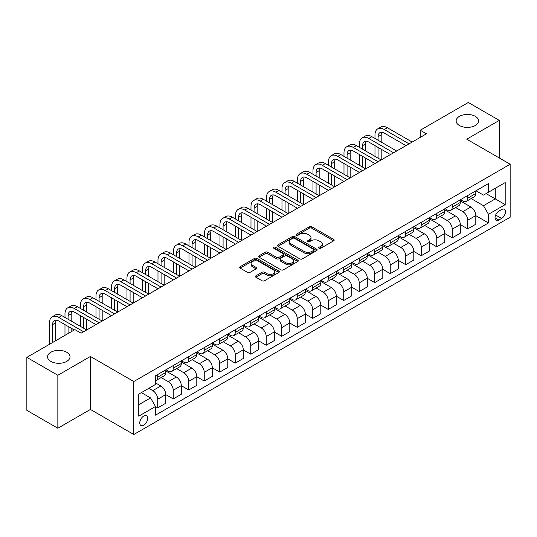 <?xml version="1.0" encoding="UTF-8"?>
<svg xmlns="http://www.w3.org/2000/svg" width="537" height="537" viewBox="0 0 537 537"><rect width="100%" height="100%" fill="white"/><g stroke="black" fill="none" stroke-linecap="round" stroke-linejoin="round"><path stroke-width="0.81" d="M319.032 248.275A1.208 0.698 0 0 0 320.737 248.275L333.672 240.811A1.718 0.993 0 0 0 334.175 240.106A1.718 0.993 0 0 0 333.672 239.408L311.762 226.755A1.718 0.993 0 0 0 309.325 226.755L296.397 234.226A1.208 0.698 0 0 0 296.041 234.716A1.208 0.698 0 0 0 296.397 235.206A1.208 0.698 0 0 0 298.102 235.206L299.774 234.239A5.511 3.182 0 0 1 307.56 234.239L309.386 235.293A5.511 3.182 0 0 1 311.004 237.542A5.511 3.182 0 0 1 309.386 239.791L307.714 240.757A1.208 0.698 0 0 0 307.365 241.247A1.208 0.698 0 0 0 307.714 241.744A1.208 0.698 0 0 0 309.419 241.744L311.091 240.777A5.511 3.182 0 0 1 318.884 240.777L320.71 241.831A5.511 3.182 0 0 1 322.321 244.08A5.511 3.182 0 0 1 320.71 246.329L319.032 247.295A1.208 0.698 0 0 0 318.683 247.785A1.208 0.698 0 0 0 319.032 248.275L319.032 247.295M66.716 352.245A11.223 6.478 0 0 0 54.485 350.842A11.223 6.478 0 0 0 47.558 356.83A11.223 6.478 0 0 0 50.847 361.408A11.223 6.478 0 0 0 63.077 362.811A11.223 6.478 0 0 0 70.005 356.83A11.223 6.478 0 0 0 66.716 352.245M475.305 116.348A11.223 6.478 0 0 0 463.075 114.945A11.223 6.478 0 0 0 456.148 120.932A11.223 6.478 0 0 0 459.43 125.51A11.223 6.478 0 0 0 471.667 126.92A11.223 6.478 0 0 0 478.595 120.932A11.223 6.478 0 0 0 475.305 116.348M143.721 425.197A5.612 3.242 120 0 0 147.386 420.249A5.612 3.242 120 0 0 146.527 415.759A5.612 3.242 120 0 0 143.721 416.034A5.612 3.242 120 0 0 140.056 420.981A5.612 3.242 120 0 0 140.916 425.479A5.612 3.242 120 0 0 143.721 425.197M255.894 275.81A1.718 0.993 0 0 0 255.39 276.508A1.718 0.993 0 0 0 255.894 277.213L262.043 280.764A1.718 0.993 0 0 0 264.473 280.764L278.837 272.467A1.718 0.993 0 0 0 279.341 271.769A1.718 0.993 0 0 0 278.837 271.064L256.928 258.418A1.718 0.993 0 0 0 254.498 258.418L240.133 266.708A1.718 0.993 0 0 0 239.63 267.413A1.718 0.993 0 0 0 240.133 268.111L247.557 272.4A1.718 0.993 0 0 0 249.994 272.4L256.136 268.849A1.718 0.993 0 0 0 256.639 268.144A1.718 0.993 0 0 0 256.136 267.446L252.457 265.318A4.605 2.658 0 0 1 251.108 263.439A4.605 2.658 0 0 1 253.947 260.982A4.605 2.658 0 0 1 258.968 261.559L273.393 269.889A4.605 2.658 0 0 1 274.743 271.769A4.605 2.658 0 0 1 271.897 274.219A4.605 2.658 0 0 1 266.882 273.648L264.473 272.259A1.718 0.993 0 0 0 262.043 272.259L255.894 275.81L255.894 277.213M90.404 356.467L57.848 375.262L26.85 357.367L26.85 410.342L57.848 428.237L90.404 409.449L133.8 434.507L133.8 381.525L90.404 356.467L90.404 409.449M499.303 157.979L499.303 120.395L466.747 139.184L510.15 164.241L133.8 381.525M499.303 120.395L468.298 102.493L420.249 130.236L420.249 137.398M26.85 357.367L74.898 329.624L81.1 333.202L426.445 133.814L420.249 130.236M299.894 258.908A1.718 0.993 0 0 0 302.331 258.908L316.689 250.611A1.718 0.993 0 0 0 317.199 249.913A1.718 0.993 0 0 0 316.689 249.208L294.786 236.562A1.718 0.993 0 0 0 292.35 236.562L277.985 244.852A1.718 0.993 0 0 0 277.481 245.557A1.718 0.993 0 0 0 277.985 246.255L299.894 258.908M274.266 248.537A1.208 0.698 0 0 1 275.488 248.705L275.488 247.275L297.767 260.136A1.718 0.993 0 0 1 298.27 260.841A1.718 0.993 0 0 1 297.767 261.539L283.402 269.836A1.718 0.993 0 0 1 280.965 269.836L259.062 257.183L265.204 253.665L265.204 252.229L259.062 255.78A1.718 0.993 0 0 0 258.552 256.485A1.718 0.993 0 0 0 259.062 257.183L259.062 255.78M265.204 253.665A1.718 0.993 0 0 1 267.641 253.665L267.641 252.229A1.718 0.993 0 0 0 265.204 252.229M267.641 252.229L276.528 257.357A1.718 0.993 0 0 0 278.958 257.357L283.039 255.008A1.718 0.993 0 0 0 283.543 254.303A1.718 0.993 0 0 0 283.039 253.598L273.789 248.262A1.208 0.698 0 0 1 273.434 247.765A1.208 0.698 0 0 1 274.179 247.127A1.208 0.698 0 0 1 275.488 247.275M501.592 209.564L498.866 211.135A5.437 3.141 120 0 0 495.315 215.928A5.437 3.141 120 0 0 496.148 220.284A5.437 3.141 120 0 0 498.866 220.016L501.592 218.438A5.437 3.141 120 0 0 505.142 213.652A5.437 3.141 120 0 0 504.31 209.296A5.437 3.141 120 0 0 501.592 209.564M133.8 434.507L510.15 217.223L510.15 164.241M475.99 190.769L483.488 195.099L488.448 192.239L488.448 183.573L155.502 375.799L155.502 384.458L138.761 394.124L138.761 416.175L155.502 406.509L155.502 415.175L488.448 222.949L488.448 214.29L483.488 205.698L471.157 198.576M488.448 192.239L505.189 182.573L505.189 204.624L488.448 214.29M57.848 375.262L57.848 428.237M486.092 193.595L495.268 198.891L495.268 188.299L505.189 182.573M483.488 205.698L495.268 198.891L505.189 204.624M138.761 404.723L150.541 397.924L141.365 392.621M155.502 406.583L157.737 407.872L157.737 399.213A7.015 4.048 -120 0 0 152.776 390.621L148.809 388.325M157.737 407.872L165.792 403.22L165.792 394.554A7.015 4.048 -120 0 0 160.832 385.962L155.502 382.888M165.792 394.628L173.236 398.924L173.236 390.258A7.015 4.048 -120 0 0 168.276 381.673L161.154 377.558M173.236 398.924L181.298 394.272L181.298 385.606A7.015 4.048 -120 0 0 176.337 377.014L165.792 370.933M181.298 385.68L188.735 389.976L188.735 381.31A7.015 4.048 -120 0 0 183.775 372.718L176.653 368.61M188.735 389.976L196.797 385.318L196.797 376.659A7.015 4.048 -120 0 0 191.837 368.067L181.298 361.978M196.797 376.732L204.235 381.028L204.235 372.363A7.015 4.048 -120 0 0 199.274 363.771L192.152 359.662M204.235 381.028L212.296 376.37L212.296 367.711A7.015 4.048 -120 0 0 207.336 359.119L196.797 353.031M212.296 367.778L219.734 372.074L219.734 363.415A7.015 4.048 -120 0 0 214.773 354.823L207.651 350.708M219.734 372.074L227.795 367.422L227.795 358.763A7.015 4.048 -120 0 0 222.835 350.171L212.296 344.083M227.795 358.83L235.24 363.126L235.24 354.467A7.015 4.048 -120 0 0 230.279 345.875L223.157 341.76M235.24 363.126L243.295 358.474L243.295 349.809A7.015 4.048 -120 0 0 238.334 341.223L227.795 335.135M243.295 349.882L250.739 354.178L250.739 345.513A7.015 4.048 -120 0 0 245.778 336.927L238.656 332.812M250.739 354.178L258.794 349.527L258.794 340.861A7.015 4.048 -120 0 0 253.84 332.269L243.295 326.187M258.794 340.935L266.238 345.231L266.238 336.565A7.015 4.048 -120 0 0 261.277 327.973L254.155 323.865M266.238 345.231L274.3 340.579L274.3 331.913A7.015 4.048 -120 0 0 269.339 323.321L258.794 317.239M274.3 331.987L281.737 336.283L281.737 327.617A7.015 4.048 -120 0 0 276.777 319.025L269.655 314.917M281.737 336.283L289.799 331.624L289.799 322.965A7.015 4.048 -120 0 0 284.838 314.373L274.3 308.285M289.799 323.032L297.236 327.328L297.236 318.669A7.015 4.048 -120 0 0 292.276 310.077L285.154 305.962M297.236 327.328L305.298 322.677L305.298 314.017A7.015 4.048 -120 0 0 300.337 305.425L289.799 299.337M305.298 314.085L312.735 318.381L312.735 309.721A7.015 4.048 -120 0 0 307.775 301.129L300.653 297.015M312.735 318.381L320.797 313.729L320.797 305.063A7.015 4.048 -120 0 0 315.837 296.478L305.298 290.389M320.797 305.137L328.241 309.433L328.241 300.774A7.015 4.048 -120 0 0 323.281 292.182L316.159 288.067M328.241 309.433L336.296 304.781L336.296 296.115A7.015 4.048 -120 0 0 331.336 287.523L320.797 281.442M336.296 296.189L343.74 300.485L343.74 291.819A7.015 4.048 -120 0 0 338.78 283.227L331.658 279.119M343.74 300.485L351.795 295.833L351.795 287.167A7.015 4.048 -120 0 0 346.842 278.575L336.296 272.494M351.795 287.241L359.24 291.537L359.24 282.871A7.015 4.048 -120 0 0 354.279 274.279L347.157 270.171M359.24 291.537L367.301 286.879L367.301 278.22A7.015 4.048 -120 0 0 362.341 269.628L351.795 263.539M367.301 278.294L374.739 282.583L374.739 273.924A7.015 4.048 -120 0 0 369.778 265.332L362.656 261.224M374.739 282.583L382.8 277.931L382.8 269.272A7.015 4.048 -120 0 0 377.84 260.68L367.301 254.592M382.8 269.339L390.238 273.635L390.238 264.976A7.015 4.048 -120 0 0 385.277 256.384L378.155 252.269M390.238 273.635L398.3 268.983L398.3 260.317A7.015 4.048 -120 0 0 393.339 251.732L382.8 245.644M398.3 260.391L405.737 264.687L405.737 256.028A7.015 4.048 -120 0 0 400.777 247.436L393.661 243.321M405.737 264.687L413.799 260.036L413.799 251.37A7.015 4.048 -120 0 0 408.838 242.778L398.3 236.696M413.799 251.444L421.243 255.74L421.243 247.074A7.015 4.048 -120 0 0 416.282 238.482L409.16 234.374M421.243 255.74L429.298 251.088L429.298 242.422A7.015 4.048 -120 0 0 424.337 233.83L413.799 227.748M429.298 242.496L436.742 246.792L436.742 238.126A7.015 4.048 -120 0 0 431.782 229.534L424.66 225.426M436.742 246.792L444.804 242.133L444.804 233.474A7.015 4.048 -120 0 0 439.843 224.882L429.298 218.794M444.804 233.548L452.241 237.844L452.241 229.178A7.015 4.048 -120 0 0 447.281 220.586L440.159 216.478M452.241 237.844L460.303 233.186L460.303 224.526A7.015 4.048 -120 0 0 455.342 215.934L444.804 209.846M460.303 224.594L467.74 228.89L467.74 220.23A7.015 4.048 -120 0 0 462.78 211.638L455.658 207.524M467.74 228.89L475.802 224.238L475.802 215.579A7.015 4.048 -120 0 0 470.842 206.987L460.303 200.898M460.484 199.717L462.78 201.039A7.015 4.048 -120 0 0 466.291 201.388A7.015 4.048 -120 0 0 467.74 198.18L467.74 195.528M444.985 208.665L447.281 209.994A7.015 4.048 -120 0 0 450.785 210.336A7.015 4.048 -120 0 0 452.241 207.128L452.241 204.476M429.486 217.613L431.782 218.942A7.015 4.048 -120 0 0 435.285 219.291A7.015 4.048 -120 0 0 436.742 216.075L436.742 213.431M413.987 226.567L416.282 227.889A7.015 4.048 -120 0 0 419.786 228.238A7.015 4.048 -120 0 0 421.243 225.023L421.243 222.378M398.488 235.515L400.777 236.837A7.015 4.048 -120 0 0 404.287 237.186A7.015 4.048 -120 0 0 405.737 233.978L405.737 231.326M382.988 244.463L385.277 245.785A7.015 4.048 -120 0 0 388.788 246.134A7.015 4.048 -120 0 0 390.238 242.925L390.238 240.274M367.483 253.41L369.778 254.739A7.015 4.048 -120 0 0 373.289 255.082A7.015 4.048 -120 0 0 374.739 251.873L374.739 249.222M351.983 262.358L354.279 263.687A7.015 4.048 -120 0 0 357.783 264.029A7.015 4.048 -120 0 0 359.24 260.821L359.24 258.169M336.484 271.313L338.78 272.635A7.015 4.048 -120 0 0 342.284 272.984A7.015 4.048 -120 0 0 343.74 269.769L343.74 267.124M320.985 280.26L323.281 281.583A7.015 4.048 -120 0 0 326.785 281.932A7.015 4.048 -120 0 0 328.241 278.716L328.241 276.072M305.486 289.208L307.775 290.53A7.015 4.048 -120 0 0 311.285 290.879A7.015 4.048 -120 0 0 312.735 287.671L312.735 285.019M289.98 298.156L292.276 299.478A7.015 4.048 -120 0 0 295.786 299.827A7.015 4.048 -120 0 0 297.236 296.619L297.236 293.967M274.481 307.104L276.777 308.433A7.015 4.048 -120 0 0 280.287 308.775A7.015 4.048 -120 0 0 281.737 305.566L281.737 302.915M258.982 316.058L261.277 317.38A7.015 4.048 -120 0 0 264.781 317.729A7.015 4.048 -120 0 0 266.238 314.514L266.238 311.869M243.483 325.006L245.778 326.328A7.015 4.048 -120 0 0 249.282 326.677A7.015 4.048 -120 0 0 250.739 323.462L250.739 320.817M227.983 333.954L230.279 335.276A7.015 4.048 -120 0 0 233.783 335.625A7.015 4.048 -120 0 0 235.24 332.416L235.24 329.765M212.484 342.901L214.773 344.224A7.015 4.048 -120 0 0 218.284 344.573A7.015 4.048 -120 0 0 219.734 341.364L219.734 338.713M196.978 351.849L199.274 353.178A7.015 4.048 -120 0 0 202.785 353.521A7.015 4.048 -120 0 0 204.235 350.312L204.235 347.661M181.479 360.797L183.775 362.126A7.015 4.048 -120 0 0 187.285 362.475A7.015 4.048 -120 0 0 188.735 359.26L188.735 356.615M165.98 369.751L168.276 371.074A7.015 4.048 -120 0 0 171.78 371.423A7.015 4.048 -120 0 0 173.236 368.207L173.236 365.563M475.802 215.646L488.448 222.949M466.291 201.388L474.346 196.737A7.015 4.048 -120 0 0 475.802 193.528L475.802 190.877M450.785 210.336L458.846 205.684A7.015 4.048 -120 0 0 460.303 202.476L460.303 199.824M435.285 219.291L443.347 214.632A7.015 4.048 -120 0 0 444.804 211.424L444.804 208.772M419.786 228.238L427.848 223.58A7.015 4.048 -120 0 0 429.298 220.371L429.298 217.72M404.287 237.186L412.349 232.534A7.015 4.048 -120 0 0 413.799 229.319L413.799 226.674M388.788 246.134L396.85 241.482A7.015 4.048 -120 0 0 398.3 238.267L398.3 235.622M373.289 255.082L381.344 250.43A7.015 4.048 -120 0 0 382.8 247.221L382.8 244.57M357.783 264.029L365.845 259.378A7.015 4.048 -120 0 0 367.301 256.169L367.301 253.518M342.284 272.984L350.346 268.325A7.015 4.048 -120 0 0 351.795 265.117L351.795 262.465M326.785 281.932L334.846 277.28A7.015 4.048 -120 0 0 336.296 274.065L336.296 271.42M311.285 290.879L319.347 286.228A7.015 4.048 -120 0 0 320.797 283.012L320.797 280.368M295.786 299.827L303.848 295.175A7.015 4.048 -120 0 0 305.298 291.967L305.298 289.315M280.287 308.775L288.342 304.123A7.015 4.048 -120 0 0 289.799 300.915L289.799 298.263M264.781 317.729L272.843 313.071A7.015 4.048 -120 0 0 274.3 309.862L274.3 307.211M249.282 326.677L257.344 322.025A7.015 4.048 -120 0 0 258.794 318.81L258.794 316.165M233.783 335.625L241.845 330.973A7.015 4.048 -120 0 0 243.295 327.758L243.295 325.113M218.284 344.573L226.345 339.921A7.015 4.048 -120 0 0 227.795 336.712L227.795 334.061M202.785 353.521L210.846 348.869A7.015 4.048 -120 0 0 212.296 345.66L212.296 343.009M187.285 362.475L195.34 357.817A7.015 4.048 -120 0 0 196.797 354.608L196.797 351.957M171.78 371.423L179.841 366.764A7.015 4.048 -120 0 0 181.298 363.556L181.298 360.904M155.502 380.652A7.015 4.048 -120 0 0 156.28 380.371L164.342 375.719A7.015 4.048 -120 0 0 165.792 372.503L165.792 369.859M156.28 380.371A7.015 4.048 -120 0 0 157.737 377.162L157.737 374.511M150.541 397.924L155.502 406.509M319.515 248.45L320.71 247.758A5.511 3.182 0 0 0 322.321 245.51L322.321 244.08M311.004 237.542L311.004 238.978A5.511 3.182 0 0 1 309.386 241.227L308.198 241.912M333.652 240.824L311.762 228.191A1.718 0.993 0 0 0 309.325 228.191L296.874 235.374M316.669 250.625L294.786 237.992A1.718 0.993 0 0 0 292.35 237.992L278.012 246.268M313.648 250.403A1.208 0.698 0 0 0 314.004 249.913A1.208 0.698 0 0 0 313.648 249.416L294.417 238.314A1.208 0.698 0 0 0 292.712 238.314L290.947 239.334A5.511 3.182 0 0 0 289.336 241.583A5.511 3.182 0 0 0 290.947 243.832L304.096 251.423A5.511 3.182 0 0 0 311.883 251.423L313.648 250.403L313.648 251.833A1.208 0.698 0 0 0 314.004 251.343L314.004 249.913M289.336 241.583L289.336 243.019A5.511 3.182 0 0 0 290.947 245.268L290.947 243.832M313.648 251.833L311.883 252.853A5.511 3.182 0 0 1 304.096 252.853L290.947 245.268M267.641 253.665L276.528 258.794A1.718 0.993 0 0 0 278.958 258.794L283.039 256.438A1.718 0.993 0 0 0 283.543 255.733L283.543 254.303M275.488 248.705L297.74 261.553M285.744 262.68A4.605 2.658 0 0 0 290.765 263.258A4.605 2.658 0 0 0 293.605 260.801A4.605 2.658 0 0 0 292.256 258.921L287.174 255.988A1.718 0.993 0 0 0 284.744 255.988L280.663 258.344A1.718 0.993 0 0 0 280.16 259.049A1.718 0.993 0 0 0 280.663 259.747L285.744 262.68L285.744 264.117A4.605 2.658 0 0 0 290.765 264.694A4.605 2.658 0 0 0 293.605 262.237L293.605 260.801M280.16 259.049L280.16 260.479A1.718 0.993 0 0 0 280.663 261.183L280.663 259.747M285.744 264.117L280.663 261.183M274.743 271.769L274.743 273.199A4.605 2.658 0 0 1 271.897 275.656A4.605 2.658 0 0 1 266.882 275.078L264.473 273.689A1.718 0.993 0 0 0 262.043 273.689L255.914 277.226M251.108 263.439L251.108 264.869A4.605 2.658 0 0 0 252.457 266.748L252.457 265.318M256.115 268.862L252.457 266.748M278.817 272.481L256.928 259.848A1.718 0.993 0 0 0 254.498 259.848L240.153 268.124M374.987 138.472L374.987 134.888A13.15 7.592 60 0 1 377.712 128.867L380.814 127.081A13.15 7.592 60 0 1 387.385 127.732L412.188 142.05M377.712 128.867A13.15 7.592 60 0 1 384.291 129.524L409.087 143.842M405.985 145.628L384.291 133.102A8.767 5.061 -120 0 0 379.901 132.666A8.767 5.061 -120 0 0 378.088 136.68L378.088 140.258M381.733 132.263A8.767 5.061 -120 0 0 381.189 134.888L381.189 142.05M378.088 147.42L378.088 158.16M381.189 149.212L381.189 159.945L356.387 145.628L353.286 147.42L378.088 161.738M374.987 156.368L374.987 145.628M359.488 147.42L359.488 143.842A13.15 7.592 60 0 1 362.213 137.821L365.308 136.029A13.15 7.592 60 0 1 371.886 136.68L396.689 150.998M362.213 137.821A13.15 7.592 60 0 1 368.785 138.472L393.587 152.79M390.486 154.575L368.785 142.05A8.767 5.061 -120 0 0 364.401 141.614A8.767 5.061 -120 0 0 362.589 145.628L362.589 149.212M366.234 141.211A8.767 5.061 -120 0 0 365.69 143.842L365.69 150.998M362.589 156.368L362.589 167.108M365.69 158.16L365.69 168.9L340.888 154.575L337.786 156.368L362.589 170.685M359.488 165.315L359.488 154.575M374.987 163.53L353.286 150.998A8.767 5.061 -120 0 0 348.902 150.568A8.767 5.061 -120 0 0 347.09 154.575L347.09 158.16M350.735 150.159A8.767 5.061 -120 0 0 350.184 152.79L350.184 159.945M347.09 165.315L347.09 176.055M350.184 167.108L350.184 177.848L325.388 163.53L322.287 165.315L347.083 179.633M343.989 174.263L343.989 163.53M343.989 156.368L343.989 152.79A13.15 7.592 60 0 1 346.707 146.769A13.15 7.592 60 0 1 353.286 147.42M346.707 146.769L349.809 144.977A13.15 7.592 60 0 1 356.387 145.628M359.488 172.478L337.786 159.945A8.767 5.061 -120 0 0 333.403 159.516A8.767 5.061 -120 0 0 331.584 163.53L331.584 167.108M335.236 159.106A8.767 5.061 -120 0 0 334.685 161.738L334.685 168.9M331.584 174.263L331.584 185.003M334.685 176.055L334.685 186.795L309.883 172.478L306.788 174.263L331.584 188.588M328.483 183.218L328.483 172.478M328.483 165.315L328.483 161.738A13.15 7.592 60 0 1 331.208 155.717A13.15 7.592 60 0 1 337.786 156.368M331.208 155.717L334.309 153.924A13.15 7.592 60 0 1 340.888 154.575M343.989 181.425L322.287 168.9A8.767 5.061 -120 0 0 317.904 168.464A8.767 5.061 -120 0 0 316.085 172.478L316.085 176.055M319.737 168.061A8.767 5.061 -120 0 0 319.186 170.685L319.186 177.848M316.085 183.218L316.085 193.951M319.186 185.003L319.186 195.743L294.383 181.425L291.282 183.218L316.085 197.535M312.984 192.165L312.984 181.425M312.984 174.263L312.984 170.685A13.15 7.592 60 0 1 315.709 164.664A13.15 7.592 60 0 1 322.287 165.315M315.709 164.664L318.81 162.879A13.15 7.592 60 0 1 325.388 163.53M328.483 190.373L306.788 177.848A8.767 5.061 -120 0 0 302.405 177.411A8.767 5.061 -120 0 0 300.586 181.425L300.586 185.003M304.237 177.009A8.767 5.061 -120 0 0 303.687 179.633L303.687 186.795M300.586 192.165L300.586 202.905M303.687 193.958L303.687 204.691L278.884 190.373L275.783 192.165L300.586 206.483M297.485 201.113L297.485 190.373M297.485 183.218L297.485 179.633A13.15 7.592 60 0 1 300.21 173.612A13.15 7.592 60 0 1 306.788 174.263M300.21 173.612L303.311 171.827A13.15 7.592 60 0 1 309.883 172.478M312.984 199.321L291.282 186.795A8.767 5.061 -120 0 0 286.899 186.359A8.767 5.061 -120 0 0 285.087 190.373L285.087 193.951M288.731 185.956A8.767 5.061 -120 0 0 288.188 188.588L288.188 195.743M285.087 201.113L285.087 211.853M288.188 202.905L288.188 213.639M281.985 210.061L281.985 199.321M281.985 192.165L281.985 188.588A13.15 7.592 60 0 1 284.711 182.567A13.15 7.592 60 0 1 291.282 183.218M284.711 182.567L287.812 180.774A13.15 7.592 60 0 1 294.383 181.425M297.485 208.275L275.783 195.743A8.767 5.061 -120 0 0 271.4 195.307A8.767 5.061 -120 0 0 269.587 199.321L269.587 202.905M273.232 194.904A8.767 5.061 -120 0 0 272.682 197.535L272.682 204.691M269.587 210.061L269.587 220.801M272.682 211.853L272.682 222.593L247.886 208.275L244.785 210.061L269.587 224.379M266.486 219.009L266.486 208.275M266.486 201.113L266.486 197.535A13.15 7.592 60 0 1 269.212 191.514A13.15 7.592 60 0 1 275.783 192.165M269.212 191.514L272.306 189.722A13.15 7.592 60 0 1 278.884 190.373M250.987 210.061L250.987 206.483A13.15 7.592 60 0 1 253.706 200.462L256.807 198.67A13.15 7.592 60 0 1 263.385 199.321L288.188 213.645M253.706 200.462A13.15 7.592 60 0 1 260.284 201.113L285.087 215.431M281.985 217.223L260.284 204.691A8.767 5.061 -120 0 0 255.901 204.261A8.767 5.061 -120 0 0 254.082 208.275L254.082 211.853M257.733 203.852A8.767 5.061 -120 0 0 257.183 206.483L257.183 213.645M254.082 219.009L254.082 229.749M257.183 220.801L257.183 231.541L232.387 217.223L229.286 219.009L254.082 233.333M250.987 227.963L250.987 217.223M266.486 226.171L244.785 213.645A8.767 5.061 -120 0 0 240.401 213.209A8.767 5.061 -120 0 0 238.582 217.223L238.582 220.801M242.234 212.806A8.767 5.061 -120 0 0 241.684 215.431L241.684 222.593M238.582 227.963L238.582 238.697M241.684 229.749L241.684 240.489L216.881 226.171L213.786 227.963L238.582 242.281M235.481 236.911L235.481 226.171M235.481 219.009L235.481 215.431A13.15 7.592 60 0 1 238.206 209.41A13.15 7.592 60 0 1 244.785 210.061M238.206 209.41L241.308 207.624A13.15 7.592 60 0 1 247.886 208.275M250.987 235.119L229.286 222.593A8.767 5.061 -120 0 0 224.902 222.157A8.767 5.061 -120 0 0 223.083 226.171L223.083 229.749M226.735 221.754A8.767 5.061 -120 0 0 226.184 224.379L226.184 231.541M223.083 236.911L223.083 247.651M226.184 238.697L226.184 249.437L201.382 235.119L198.281 236.911L223.083 251.229M219.982 245.859L219.982 235.119M219.982 227.963L219.982 224.379A13.15 7.592 60 0 1 222.707 218.358A13.15 7.592 60 0 1 229.286 219.009M222.707 218.358L225.808 216.572A13.15 7.592 60 0 1 232.387 217.223M235.481 244.067L213.786 231.541A8.767 5.061 -120 0 0 209.396 231.105A8.767 5.061 -120 0 0 207.584 235.119L207.584 238.697M211.236 230.702A8.767 5.061 -120 0 0 210.685 233.333L210.685 240.489M207.584 245.859L207.584 256.599M210.685 247.651L210.685 258.384L185.883 244.067L182.781 245.859L207.584 260.177M204.483 254.807L204.483 244.067M204.483 236.911L204.483 233.333A13.15 7.592 60 0 1 207.208 227.312A13.15 7.592 60 0 1 213.786 227.963M207.208 227.312L210.309 225.52A13.15 7.592 60 0 1 216.881 226.171M219.982 253.021L198.281 240.489A8.767 5.061 -120 0 0 193.897 240.052A8.767 5.061 -120 0 0 192.085 244.067L192.085 247.651M195.73 239.65A8.767 5.061 -120 0 0 195.186 242.281L195.186 249.437M192.085 254.807L192.085 265.547M195.186 256.599L195.186 267.339L170.383 253.021L167.282 254.807L192.085 269.124M188.984 263.754L188.984 253.021M188.984 245.859L188.984 242.281A13.15 7.592 60 0 1 191.709 236.26A13.15 7.592 60 0 1 198.281 236.911M191.709 236.26L194.81 234.468A13.15 7.592 60 0 1 201.382 235.119M204.483 261.969L182.781 249.437A8.767 5.061 -120 0 0 178.398 249.007A8.767 5.061 -120 0 0 176.586 253.021L176.586 256.599M180.231 248.597A8.767 5.061 -120 0 0 179.68 251.229L179.68 258.384M176.586 263.754L176.586 274.494M179.68 265.547L179.68 276.287L154.884 261.969L151.783 263.754L176.586 278.072M173.485 272.709L173.485 261.969M173.485 254.807L173.485 251.229A13.15 7.592 60 0 1 176.21 245.208A13.15 7.592 60 0 1 182.781 245.859M176.21 245.208L179.304 243.415A13.15 7.592 60 0 1 185.883 244.067M188.984 270.917L167.282 258.384A8.767 5.061 -120 0 0 162.899 257.955A8.767 5.061 -120 0 0 161.08 261.969L161.08 265.547M164.731 257.552A8.767 5.061 -120 0 0 164.181 260.177L164.181 267.339M161.08 272.709L161.08 283.442M164.181 274.494L164.181 285.234L139.385 270.917L136.284 272.709L161.08 287.026M157.985 281.656L157.985 270.917M157.985 263.754L157.985 260.177A13.15 7.592 60 0 1 160.704 254.155A13.15 7.592 60 0 1 167.282 254.807M160.704 254.155L163.805 252.363A13.15 7.592 60 0 1 170.383 253.021M173.485 279.864L151.783 267.339A8.767 5.061 -120 0 0 147.4 266.902A8.767 5.061 -120 0 0 145.581 270.917L145.581 274.494M149.232 266.5A8.767 5.061 -120 0 0 148.682 269.124L148.682 276.287M145.581 281.656L145.581 292.397M148.682 283.442L148.682 294.182L123.879 279.864L120.785 281.656L145.581 295.974M142.48 290.604L142.48 279.864M142.48 272.709L142.48 269.124A13.15 7.592 60 0 1 145.205 263.103A13.15 7.592 60 0 1 151.783 263.754M145.205 263.103L148.306 261.318A13.15 7.592 60 0 1 154.884 261.969M157.985 288.812L136.284 276.287A8.767 5.061 -120 0 0 131.901 275.85A8.767 5.061 -120 0 0 130.082 279.864L130.082 283.442M133.733 275.447A8.767 5.061 -120 0 0 133.183 278.072L133.183 285.234M130.082 290.604L130.082 301.344M133.183 292.397L133.183 303.13L108.38 288.812L105.279 290.604L130.082 304.922M126.98 299.552L126.98 288.812M126.98 281.656L126.98 278.072A13.15 7.592 60 0 1 129.706 272.058A13.15 7.592 60 0 1 136.284 272.709M129.706 272.058L132.807 270.265A13.15 7.592 60 0 1 139.385 270.917M142.48 297.76L120.785 285.234A8.767 5.061 -120 0 0 116.395 284.798A8.767 5.061 -120 0 0 114.582 288.812L114.582 292.397M118.234 284.395A8.767 5.061 -120 0 0 117.684 287.026L117.684 294.182M114.582 299.552L114.582 310.292M117.684 301.344L117.684 312.084L92.881 297.76L89.78 299.552L114.582 313.87M111.481 308.5L111.481 297.76M111.481 290.604L111.481 287.026A13.15 7.592 60 0 1 114.206 281.005A13.15 7.592 60 0 1 120.785 281.656M114.206 281.005L117.308 279.213A13.15 7.592 60 0 1 123.879 279.864M126.98 306.714L105.279 294.182A8.767 5.061 -120 0 0 100.896 293.752A8.767 5.061 -120 0 0 99.083 297.767L99.083 301.344M102.728 293.343A8.767 5.061 -120 0 0 102.184 295.974L102.184 303.13M99.083 308.5L99.083 319.24M102.184 310.292L102.184 321.032L77.382 306.714L74.281 308.5L99.083 322.818M95.982 317.448L95.982 306.714M95.982 299.552L95.982 295.974A13.15 7.592 60 0 1 98.707 289.953A13.15 7.592 60 0 1 105.279 290.604M98.707 289.953L101.808 288.161A13.15 7.592 60 0 1 108.38 288.812M111.481 315.662L89.78 303.13A8.767 5.061 -120 0 0 85.396 302.7A8.767 5.061 -120 0 0 83.584 306.714L83.584 310.292M87.229 302.291A8.767 5.061 -120 0 0 86.679 304.922L86.679 312.084M83.584 317.454L83.584 328.188M86.679 319.24L86.679 329.98L61.883 315.662L58.781 317.448L83.584 331.772M80.483 326.402L80.483 315.662M80.483 308.5L80.483 304.922A13.15 7.592 60 0 1 83.208 298.901A13.15 7.592 60 0 1 89.78 299.552M83.208 298.901L86.303 297.109A13.15 7.592 60 0 1 92.881 297.76M95.982 324.61L74.281 312.084A8.767 5.061 -120 0 0 69.897 311.648A8.767 5.061 -120 0 0 68.078 315.662L68.078 319.24M71.73 311.245A8.767 5.061 -120 0 0 71.179 313.87L71.179 321.032M68.078 326.402L68.078 333.558M71.179 328.188L71.179 331.772M64.984 335.35L64.984 324.61M64.984 317.448L64.984 313.87A13.15 7.592 60 0 1 67.702 307.849A13.15 7.592 60 0 1 74.281 308.5M67.702 307.849L70.803 306.063A13.15 7.592 60 0 1 77.382 306.714M74.281 329.98L58.781 321.032A8.767 5.061 -120 0 0 54.398 320.596A8.767 5.061 -120 0 0 52.579 324.61L52.579 342.505M56.231 320.193A8.767 5.061 -120 0 0 55.68 322.818L55.68 340.72M49.478 344.298L49.478 322.818A13.15 7.592 60 0 1 52.203 316.796A13.15 7.592 60 0 1 58.781 317.448M52.203 316.796L55.304 315.011A13.15 7.592 60 0 1 61.883 315.662M152.776 390.621L160.832 385.962M168.276 381.673L176.337 377.014M183.775 372.718L191.837 368.067M199.274 363.771L207.336 359.119M214.773 354.823L222.835 350.171M230.279 345.875L238.334 341.223M245.778 336.927L253.84 332.269M261.277 327.973L269.339 323.321M276.777 319.025L284.838 314.373M292.276 310.077L300.337 305.425M307.775 301.129L315.837 296.478M323.281 292.182L331.336 287.523M338.78 283.227L346.842 278.575M354.279 274.279L362.341 269.628M369.778 265.332L377.84 260.68M385.277 256.384L393.339 251.732M400.777 247.436L408.838 242.778M416.282 238.482L424.337 233.83M431.782 229.534L439.843 224.882M447.281 220.586L455.342 215.934M462.78 211.638L470.842 206.987M467.74 198.18L475.802 193.528M467.74 220.23L475.802 215.579M452.241 229.178L460.303 224.526M452.241 207.128L460.303 202.476M436.742 238.126L444.804 233.474M436.742 216.075L444.804 211.424M421.243 247.074L429.298 242.422M421.243 225.023L429.298 220.371M405.737 256.028L413.799 251.37M405.737 233.978L413.799 229.319M390.238 264.976L398.3 260.317M390.238 242.925L398.3 238.267M374.739 273.924L382.8 269.272M374.739 251.873L382.8 247.221M359.24 282.871L367.301 278.22M359.24 260.821L367.301 256.169M343.74 291.819L351.795 287.167M343.74 269.769L351.795 265.117M328.241 300.774L336.296 296.115M328.241 278.716L336.296 274.065M312.735 309.721L320.797 305.063M312.735 287.671L320.797 283.012M297.236 318.669L305.298 314.017M297.236 296.619L305.298 291.967M281.737 327.617L289.799 322.965M281.737 305.566L289.799 300.915M266.238 336.565L274.3 331.913M266.238 314.514L274.3 309.862M250.739 345.513L258.794 340.861M250.739 323.462L258.794 318.81M235.24 354.467L243.295 349.809M235.24 332.416L243.295 327.758M219.734 363.415L227.795 358.763M219.734 341.364L227.795 336.712M204.235 372.363L212.296 367.711M204.235 350.312L212.296 345.66M188.735 381.31L196.797 376.659M188.735 359.26L196.797 354.608M173.236 390.258L181.298 385.606M173.236 368.207L181.298 363.556M157.737 399.213L165.792 394.554M157.737 377.162L165.792 372.503M495.644 215.008L501.592 218.438M495.02 217.794L498.866 220.016M320.71 247.758L320.71 246.329M307.714 241.744L307.714 240.757M309.386 241.227L309.386 239.791M296.397 235.206L296.397 234.226M309.325 228.191L309.325 226.755M311.762 228.191L311.762 226.755M333.672 240.811L333.672 239.408M277.985 246.255L277.985 244.852M292.35 237.992L292.35 236.562M294.786 237.992L294.786 236.562M316.689 250.611L316.689 249.208M304.096 252.853L304.096 251.423M311.883 252.853L311.883 251.423M276.528 258.794L276.528 257.357M278.958 258.794L278.958 257.357M283.039 256.438L283.039 255.008M297.767 261.539L297.767 260.136M262.043 273.689L262.043 272.259M264.473 273.689L264.473 272.259M266.882 275.078L266.882 273.648M256.136 268.849L256.136 267.446M240.133 268.111L240.133 266.708M254.498 259.848L254.498 258.418M256.928 259.848L256.928 258.418M278.837 272.467L278.837 271.064M387.385 127.732L384.291 129.524M381.189 134.888L378.088 136.68M371.886 136.68L368.785 138.472M365.69 143.842L362.589 145.628M350.184 152.79L347.09 154.575M334.685 161.738L331.584 163.53M319.186 170.685L316.085 172.478M303.687 179.633L300.586 181.425M288.188 188.588L285.087 190.373M272.682 197.535L269.587 199.321M263.385 199.321L260.284 201.113M257.183 206.483L254.082 208.275M241.684 215.431L238.582 217.223M226.184 224.379L223.083 226.171M210.685 233.333L207.584 235.119M195.186 242.281L192.085 244.067M179.68 251.229L176.586 253.021M164.181 260.177L161.08 261.969M148.682 269.124L145.581 270.917M133.183 278.072L130.082 279.864M117.684 287.026L114.582 288.812M102.184 295.974L99.083 297.767M86.679 304.922L83.584 306.714M71.179 313.87L68.078 315.662M55.68 322.818L52.579 324.61"/></g></svg>
